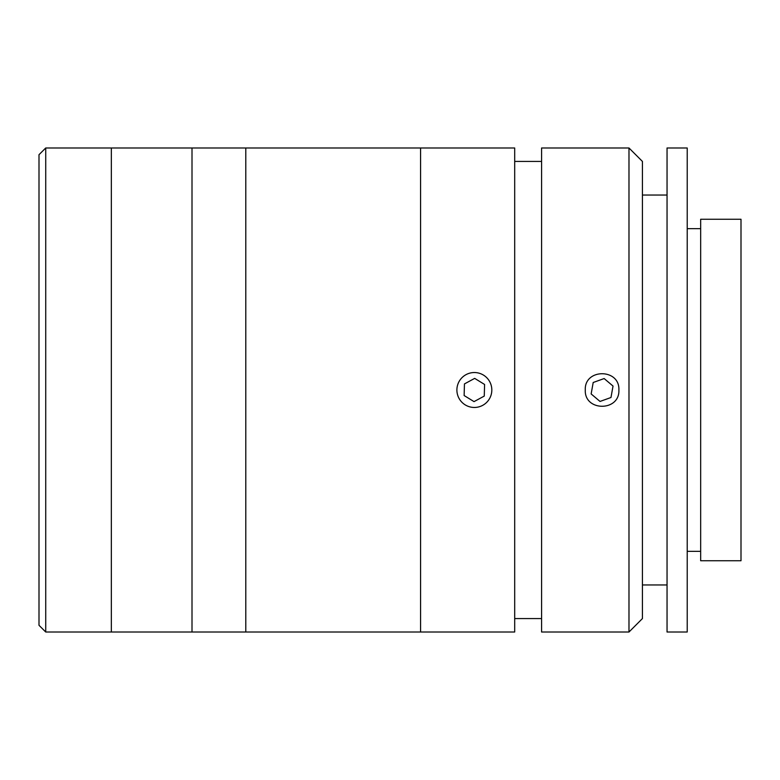 <?xml version="1.0" encoding="UTF-8"?>
<svg xmlns="http://www.w3.org/2000/svg" width="780" height="780" viewBox="0 0 780 780"><rect width="100%" height="100%" fill="white"/><g stroke="black" fill="none" stroke-linecap="round" stroke-linejoin="round"><path stroke-width="1.17" d="M45.727 632.014L39 625.297L39 154.703L45.727 147.986L45.727 632.014L111.335 632.014L111.335 147.986L45.727 147.986M245.788 390L245.788 147.986L111.335 147.986L111.335 632.014L192.007 632.014L192.007 147.986L192.007 632.014L245.788 632.014L245.788 390M628.982 390L628.982 147.986L541.583 147.986L541.583 632.014L628.982 632.014L628.982 390M585.283 390C584.23 368.355 619.915 368.277 618.891 390C619.925 411.684 584.259 411.684 585.283 390M628.982 147.986L642.428 161.431L642.428 618.569L628.982 632.014M514.693 390L514.693 147.986L245.788 147.986L245.788 632.014L420.576 632.014L420.576 147.986L420.576 632.014L514.693 632.014L514.693 390M687.219 228.657L700.664 228.657M687.219 551.343L700.664 551.343M667.046 147.986L687.219 147.986L687.219 632.014L667.046 632.014L667.046 147.986M642.428 195.039L667.046 195.039M642.428 584.961L667.046 584.961M700.664 219.248L741 219.248L741 560.752L700.664 560.752L700.664 219.248M610.974 397.507L613.031 386.061L604.149 378.553L593.2 382.493L591.142 393.939L600.025 401.447L610.974 397.507M489.713 381.683A17.462 17.462 0 0 0 466.04 374.644A17.462 17.462 0 0 0 459.001 398.317A17.462 17.462 0 0 0 482.674 405.356A17.462 17.462 0 0 0 489.713 381.683M484.263 396.084L484.585 384.462L474.679 378.378L464.451 383.916L464.129 395.538L474.035 401.622L484.263 396.084M541.583 161.431L514.693 161.431M541.583 618.569L514.693 618.569"/></g></svg>
